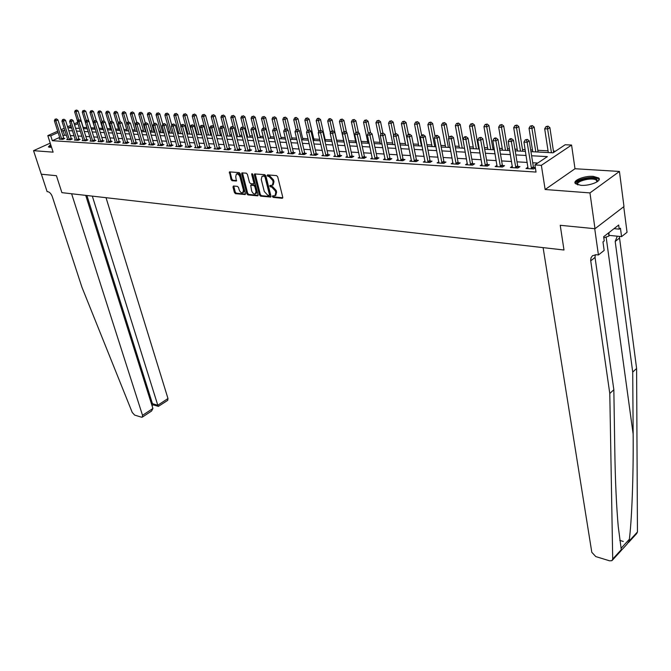 <?xml version="1.0" encoding="UTF-8"?>
<svg xmlns="http://www.w3.org/2000/svg" width="671" height="671" viewBox="0 0 671 671"><rect width="100%" height="100%" fill="white"/><g stroke="black" fill="none" stroke-linecap="round" stroke-linejoin="round"><path stroke-width="1.01" d="M272.401 196.553L273.181 197.391L282.181 198.281L282.759 197.24L277.71 176.834L276.578 175.617L267.544 174.888L267.159 175.634L269.105 176.574L272.72 180.424L273.139 182.126L272.351 185.288L269.96 185.439L269.784 186.127L271.73 187.075L275.336 190.925L275.756 192.611L274.976 195.731L272.569 195.873L272.401 196.553M273.206 195.865L274.02 196.922L282.785 197.777M267.964 174.921L268.786 176.012L269.952 176.112L269.105 176.574M270.598 185.431L271.411 186.504L272.569 186.605L271.73 187.075M50.677 144.575L48.387 146.915L51.55 147.293M580.792 185.305C589.708 186.152 602.365 180.935 598.675 177.974L593.29 176.372C584.407 175.601 571.935 180.717 575.533 183.703L580.792 185.305M233.466 186.001L232.963 187.016L234.414 192.502L235.487 193.667L245.192 194.54L245.41 193.584L240.26 173.764L239.17 172.59L229.457 171.885L230.992 179.543L232.074 180.709L236.377 181.002L235.731 176.708L236.335 174.099C237.878 173.705 239.111 174.695 240.017 177.069L243.414 190.111L242.818 192.669C241.266 193.055 240.042 192.065 239.128 189.7L238.566 187.544L237.484 186.379L233.466 186.001M59.66 137.396L52.33 140.7L50.761 135.802L47.8 135.626L57.689 131.206M594.992 228.719L589.96 192.912L619.442 171.449L623.98 206.542L594.992 228.719L560.226 225.297L563.992 250.015L61.9 192.652L56.423 175.701L61.9 192.652L71.612 193.76L142.52 415.324L142.286 417.161L141.531 417.203L134.636 415.081L132.237 412.455L81.929 287.213L52.321 196.678C51.231 193.852 49.78 192.208 47.96 191.721L47.104 191.629L41.392 174.217L56.423 175.701L41.275 174.208L33.55 150.673L53.118 152.158L47.8 135.626M619.442 171.449L574.997 168.74L545.137 189.507L589.96 192.912M545.137 189.507L541.363 165.326L534.904 164.94L547.368 156.62L531.608 155.764M52.33 140.7L536.028 172.061L534.904 164.94M259.492 194.959L260.591 196.15L270.715 197.048L270.95 196.083L265.875 175.861L264.751 174.661L254.619 173.932L254.376 174.921L259.492 194.959L260.323 194.498L261.43 195.68L270.983 196.62M257.513 195.84L247.909 194.892L246.819 193.718L241.677 173.881L241.904 172.892L246.299 173.168L247.398 174.351L249.495 182.462L250.593 183.644L253.63 183.829L253.864 182.847L251.692 174.368L251.86 173.68L252.85 174.468L258.05 194.816L257.513 195.84L258.016 195.563M50.216 143.133L33.55 150.673M537.731 163.053L532.715 162.759M527.221 162.432L517.014 161.837M511.57 161.518L501.631 160.931M496.238 160.612L486.559 160.042M481.224 159.732L471.797 159.178M466.504 158.868L457.328 158.322M452.086 158.02L443.145 157.492M437.953 157.182L429.239 156.67M424.097 156.368L415.609 155.873M410.509 155.571L402.231 155.085M397.182 154.783L389.113 154.313M384.106 154.02L376.238 153.558M371.273 153.265L363.607 152.812M358.691 152.518L351.21 152.082M346.337 151.797L339.04 151.369M334.2 151.084L327.087 150.665M322.298 150.379L315.353 149.977M310.598 149.692L303.829 149.297M299.115 149.021L292.506 148.626M287.834 148.358L281.384 147.972M276.746 147.704L270.455 147.335M265.85 147.058L259.711 146.697M255.148 146.429L249.151 146.077M244.63 145.817L238.775 145.464M234.28 145.204L228.568 144.869M224.114 144.609L218.536 144.273M214.116 144.013L208.664 143.695M204.278 143.443L198.951 143.124M194.598 142.873L189.407 142.562M185.087 142.311L180.004 142.009M175.718 141.757L170.761 141.464M166.509 141.22L161.661 140.935M157.433 140.684L152.703 140.407M148.509 140.155L143.888 139.887M139.727 139.643L135.206 139.375M131.071 139.132L126.66 138.872M122.558 138.629L118.239 138.377M114.171 138.142L109.952 137.891M105.909 137.656L101.782 137.412M97.773 137.178L93.739 136.934M89.755 136.699L85.821 136.473M81.862 136.238L78.012 136.012M74.078 135.777L70.312 135.559M66.412 135.332L64.483 135.215L62.982 135.894M535.324 167.574L533.621 167.465M535.357 167.817L533.604 168.991L526.005 168.513L527.985 167.196M512.359 166.265L510.43 167.532L517.869 168.002L519.95 166.618L517.928 166.492M497.052 165.351L495.164 166.567L502.453 167.029L504.542 165.67L502.562 165.544M482.055 164.454L480.21 165.628L487.347 166.081L489.444 164.731L487.507 164.613M467.36 163.573L465.557 164.705L472.552 165.15L474.657 163.816L472.753 163.699M452.959 162.709L451.197 163.799L458.05 164.236L460.163 162.919L458.293 162.801M438.842 161.862L437.115 162.919L443.841 163.338L445.955 162.038L444.127 161.929M425.003 161.023L423.317 162.046L429.901 162.466L432.023 161.174L430.228 161.065M411.432 160.21L409.78 161.199L416.238 161.602L418.36 160.335L416.599 160.226M398.121 159.404L396.502 160.361L402.843 160.763L404.965 159.505L403.237 159.396M385.062 158.616L383.476 159.539L389.692 159.933L391.822 158.691L390.128 158.582M372.254 157.836L370.694 158.742L376.8 159.119L378.922 157.886L377.261 157.786M359.681 157.073L358.155 157.953L364.143 158.322L366.265 157.106L364.638 157.006M347.335 156.326L345.842 157.173L351.721 157.542L353.843 156.335L352.25 156.242M335.223 155.597L333.755 156.41L339.526 156.779L341.648 155.58L340.08 155.487M323.33 154.867L321.887 155.664L327.557 156.024L329.679 154.842L328.136 154.749M311.646 154.162L310.228 154.934L315.798 155.286L317.92 154.112L316.41 154.02M300.172 153.458L298.78 154.213L304.248 154.556L306.379 153.399L304.886 153.307M288.899 152.77L287.54 153.508L292.908 153.844L295.03 152.694L293.571 152.611M277.828 152.099L276.486 152.812L281.77 153.147L283.892 152.007L282.449 151.914M266.941 151.436L265.632 152.132L270.816 152.451L272.938 151.327L271.529 151.243M256.247 150.782L254.955 151.453L260.054 151.78L262.176 150.665L260.793 150.581M245.737 150.136L244.47 150.799L249.478 151.109L251.6 150.01L250.233 149.927M235.395 149.507L234.154 150.145L239.086 150.455L241.199 149.365L239.857 149.281M225.238 148.887L224.013 149.507L228.861 149.818L230.975 148.736L229.658 148.652M215.248 148.274L214.041 148.887L218.813 149.18L220.918 148.106L219.618 148.031M205.418 147.67L204.236 148.266L208.924 148.559L211.029 147.494L209.755 147.419M195.747 147.083L194.59 147.662L199.203 147.947L201.3 146.899L200.05 146.815M186.236 146.496L185.095 147.058L189.633 147.343L191.73 146.303L190.497 146.228M176.884 145.926L175.76 146.471L180.222 146.756L182.319 145.716L181.103 145.641M167.675 145.355L166.567 145.892L170.962 146.169L173.051 145.146L171.86 145.07M158.608 144.802L157.526 145.33L161.845 145.599L163.934 144.584L162.759 144.508M149.692 144.248L148.626 144.768L152.879 145.037L154.959 144.022L153.802 143.955M140.91 143.711L139.862 144.215L144.047 144.483L146.127 143.477L144.986 143.409M132.262 143.183L131.231 143.669L135.357 143.929L137.429 142.94L136.314 142.873M123.749 142.655L122.734 143.141L126.794 143.393L128.866 142.411L127.767 142.344M115.37 142.143L114.372 142.613L118.364 142.864L120.436 141.891L119.346 141.824M107.117 141.631L106.127 142.093L110.069 142.344L112.132 141.371L111.059 141.304M98.981 141.128L98.008 141.581L101.891 141.824L103.946 140.868L102.889 140.801M91.046 141.145L90.971 140.642L90.015 141.078L93.839 141.321L95.894 140.365L94.854 140.306M83.154 140.65L83.078 140.155L82.139 140.583L85.905 140.818L87.951 139.878L86.928 139.811M75.303 139.669L74.372 140.096L78.088 140.331L80.126 139.392L79.119 139.333M67.712 139.677L67.628 139.191L66.723 139.618L70.38 139.845L72.418 138.914L71.428 138.855M60.164 139.199L60.08 138.712L59.182 139.14L62.789 139.367L64.819 138.444L63.846 138.385M555.504 151.193L553.424 151.084M548.048 150.816L537.807 150.296M532.472 150.027L530.677 149.943M525.167 149.667L522.499 149.524M517.215 149.264L514.925 149.147M509.474 148.87L507.494 148.769M502.269 148.509L499.501 148.366M494.099 148.098L492.791 148.031M487.607 147.771L484.395 147.603M479.035 147.335L478.373 147.301M473.24 147.041L469.591 146.865M459.157 146.337L455.081 146.127M445.334 145.641L440.864 145.414M431.78 144.953L426.924 144.71M418.478 144.282L413.252 144.022M405.435 143.628L399.849 143.342M392.619 142.982L386.706 142.68M380.046 142.344L373.806 142.034M367.708 141.724L361.149 141.396M355.58 141.111L348.719 140.767M343.678 140.516L336.649 140.164M331.684 139.912L325.116 139.576M319.748 139.308L313.793 139.006M308.031 138.721L302.663 138.444M296.532 138.142L291.717 137.899M285.225 137.572L280.964 137.354M274.129 137.01L270.388 136.817M263.217 136.456L259.987 136.297M252.497 135.919L249.763 135.777M241.963 135.391L239.706 135.274M231.604 134.863L229.809 134.779M221.422 134.351L220.071 134.284M211.407 133.848L210.493 133.797M201.56 133.353L201.065 133.328M196.855 133.118L196.234 133.084M187.603 132.648L186.672 132.598M178.503 132.187L177.261 132.128M169.537 131.734L168.01 131.659M160.713 131.29L158.901 131.197M152.023 130.853L149.935 130.753M143.468 130.426L141.111 130.308M135.039 129.998L132.422 129.864M126.735 129.578L123.867 129.436M118.557 129.167L115.446 129.008M110.497 128.765L107.15 128.589M102.554 128.362L98.981 128.178M94.72 127.968L90.937 127.775M86.953 127.574L83.212 127.389M74.213 123.825L77.559 122.365M530.954 151.663L553.097 152.803L565.167 144.751L571.575 145.045L541.363 165.326M574.997 168.74L571.575 145.045M61.027 129.713L64.198 128.295M67.561 126.794L70.816 125.343M64.877 130.451L61.438 131.021M58.109 132.514L50.761 135.802M526.098 155.471L515.873 154.909M510.421 154.615L500.474 154.078M495.072 153.785L485.376 153.256M480.033 152.971L470.597 152.46M465.297 152.166L456.104 151.671M450.853 151.386L441.904 150.9M436.704 150.614L427.981 150.145M422.822 149.868L414.326 149.407M409.218 149.13L400.931 148.677M395.873 148.4L387.796 147.964M382.78 147.695L374.913 147.268M369.939 146.999L362.265 146.58M357.341 146.312L349.851 145.909M344.969 145.641L337.672 145.246M332.824 144.986L325.703 144.601M320.906 144.34L313.961 143.963M309.197 143.703L302.428 143.334M297.706 143.082L291.088 142.722M286.408 142.47L279.958 142.118M275.32 141.866L269.021 141.522M264.416 141.271L258.268 140.944M253.705 140.692L247.7 140.365M243.17 140.122L237.316 139.803M232.82 139.56L227.1 139.249M222.646 139.006L217.06 138.704M212.632 138.469L207.18 138.167M202.793 137.932L197.467 137.647M193.114 137.404L187.914 137.127M183.586 136.892L178.511 136.616M174.217 136.381L169.26 136.112M164.999 135.886L160.151 135.617M155.932 135.391L151.193 135.131M146.999 134.905L142.369 134.653M138.209 134.426L133.688 134.183M129.553 133.957L125.133 133.722M121.032 133.495L116.712 133.261M112.644 133.043L108.425 132.816M104.382 132.598L100.256 132.372M96.247 132.153L92.212 131.935M88.228 131.717L84.286 131.508M80.327 131.29L76.477 131.08M72.543 130.87L68.778 130.66M71.227 126.643L68.568 127.834L71.646 127.993M75.571 128.195L79.43 128.387M83.38 128.597L87.331 128.798M91.315 129L95.349 129.209M99.358 129.419L103.485 129.629M107.528 129.839L111.747 130.057M115.823 130.266L120.143 130.493M124.244 130.702L128.664 130.929M132.799 131.139L137.32 131.373M141.48 131.591L146.11 131.826M150.304 132.044L155.043 132.288M159.27 132.506L164.118 132.757M168.379 132.975L173.344 133.227M177.63 133.454L182.713 133.714M187.033 133.94L192.242 134.208M196.595 134.426L201.921 134.703M206.316 134.93L211.768 135.215M216.196 135.441L221.782 135.727M226.236 135.953L231.965 136.255M236.46 136.481L242.315 136.783M246.853 137.018L252.85 137.329M257.421 137.563L263.569 137.882M268.174 138.117L274.481 138.444M279.119 138.679L285.578 139.014M290.258 139.258L296.876 139.593M301.598 139.845L308.375 140.189M313.139 140.432L320.092 140.793M324.898 141.044L332.019 141.405M336.867 141.656L344.164 142.034M349.054 142.286L356.544 142.671M361.476 142.923L369.159 143.326M374.133 143.577L382.009 143.988M387.024 144.24L395.11 144.659M400.168 144.919L408.463 145.347M413.571 145.607L422.076 146.052M427.234 146.312L435.965 146.764M441.174 147.033L450.132 147.494M455.383 147.763L464.584 148.241M469.885 148.517L479.329 149.004M484.688 149.272L494.384 149.776M499.786 150.052L509.75 150.564M515.211 150.849L525.443 151.378M77.953 123.632L74.615 125.125M64.483 135.215L62.94 130.35M274.976 195.731L275.815 195.261L276.595 192.141L275.756 192.611M272.569 186.605L276.175 190.455L276.595 192.141M272.351 185.288L273.189 184.827L273.986 181.656L273.139 182.126M269.952 176.112L273.558 179.962L273.986 181.656M255.19 173.89L260.323 194.498M269.079 195.462L269.474 194.741L265.011 177.01L264.223 176.171L262.025 176.272L261.245 179.451L264.307 191.529L267.872 195.345L269.079 195.462M269.918 194.993L270.304 194.271L269.474 194.741M262.101 176.23L265.07 175.71L265.85 176.548L270.304 194.271M258.083 195.353L248.748 194.431L247.909 194.892M242.483 172.858L247.658 193.265L248.748 194.431M254.166 183.435L254.703 182.395L252.539 173.915L251.692 174.368M251.65 190.841C252.564 193.231 253.814 194.229 255.399 193.835L256.02 191.252L254.837 186.63L253.73 185.448L250.694 185.255L251.65 190.841M255.399 193.835L256.238 193.374L256.85 190.79L256.02 191.252M251.34 185.003L254.569 184.986L255.668 186.169L256.85 190.79M242.818 192.669L243.648 192.208L244.244 189.65L243.414 190.111M236.41 174.057L237.173 173.646C238.725 173.261 239.95 174.25 240.855 176.624L244.244 189.65M230.036 171.851L231.83 179.098L232.912 180.264L236.637 180.591M233.76 186.035L235.244 192.049L236.318 193.214L245.452 194.112M553.634 152.443L549.885 127.633L547.855 128.933L544.684 128.815L548.316 152.552M551.461 152.72L547.234 126.668L548.048 126.148L545.968 126.626L547.234 126.668M544.684 128.815L545.968 126.626M548.048 126.148L549.885 127.633M531.273 168.144L533.353 166.752L529.243 140.893L527.138 142.244L531.541 168.857M526.517 139.929L527.356 139.392L525.242 139.87L526.517 139.929L527.138 142.244L523.95 142.101L528.06 168.639M533.353 166.752L534.191 168.597M529.243 140.893L527.356 139.392M525.242 139.87L523.95 142.101M609.788 393.508L590.665 260.382L591.05 257.681L592.56 255.685L596.41 254.737L598.423 254.972L594.724 228.694L560.226 225.297L563.992 250.015L543.107 247.624L591.805 552.308L595.789 556.586L609.629 560.83L611.952 560.671L612.707 559.06L609.788 393.508L613.839 389.717L614.829 452.338C615.299 481.224 616.431 505.9 618.226 526.366L621.287 549.675L622.042 549.616L626.873 544.324L629.138 541.069C631.747 521.837 633.533 476.561 633.156 434.103L632.719 372.095L615.198 241.468L617.286 236.192M632.719 372.095L636.603 368.471L619.333 236.402M595.227 254.712L595.051 257.429L613.839 389.717M629.138 541.069L637.45 531.969L636.603 368.471M598.423 254.972L604.16 250.426L602.977 241.895L604.236 240.906L603.657 236.729L618.687 225.02L619.232 229.155L620.457 228.199L621.564 236.628L627.049 232.283L623.736 206.727M608.966 235.353L621.564 236.628M637.45 531.969L636.678 533.579L628.417 542.629M614.024 228.652L619.232 229.155M85.72 195.37L152.913 408.471L151.604 411.004L142.327 417.127M92.321 196.125L157.794 405.242L167.985 398.524L167.716 400.352L158.381 406.374L157.794 405.242L152.46 403.69L86.903 195.504M106.026 197.693L167.985 398.524M152.015 405.636L153.206 404.856L152.46 403.69L151.587 404.261M538.075 152.023L534.175 127.079L532.137 128.371L529.033 128.253L532.749 151.755M535.835 151.914L531.533 126.123L532.346 125.611L530.283 126.081L531.533 126.123M529.033 128.253L530.283 126.081M532.346 125.611L534.175 127.079M522.776 151.235L518.784 126.534L516.737 127.809L513.701 127.7L517.5 150.967M520.52 151.126L516.15 125.594L516.964 125.083L514.925 125.552L516.15 125.594M513.701 127.7L514.925 125.552M516.964 125.083L518.784 126.534M507.779 150.463L503.703 126.005L501.656 127.264L498.67 127.163L502.554 150.195M505.515 150.346L501.078 125.074L501.891 124.571L499.878 125.032L501.078 125.074M498.67 127.163L499.878 125.032M501.891 124.571L503.703 126.005M515.571 167.163L517.66 165.787L513.458 140.189L511.344 141.522L515.84 167.867M510.74 139.232L511.587 138.704L510.337 138.645L509.49 139.182L510.74 139.232L511.344 141.522L508.224 141.388L512.434 167.658M517.66 165.787L518.49 167.591M513.458 140.189L511.587 138.704M509.49 139.182L508.224 141.388M500.197 166.198L502.294 164.848L497.999 139.501L495.886 140.826L500.465 166.903M495.29 138.561L496.137 138.033L494.921 137.974L494.066 138.503L495.29 138.561L495.886 140.826L492.824 140.684L497.127 166.693M502.294 164.848L503.099 166.601M497.999 139.501L496.137 138.033M494.066 138.503L492.824 140.684M485.141 165.259L487.238 163.917L482.86 138.83L480.738 140.138L485.41 165.955M480.159 137.891L481.015 137.37L478.96 137.84L480.159 137.891L480.738 140.138L477.744 140.004L482.139 165.754M487.238 163.917L488.035 165.636M482.86 138.83L481.015 137.37M478.96 137.84L477.744 140.004M493.076 149.708L488.924 125.485L486.869 126.735L483.95 126.626L487.901 149.44M490.803 149.591L486.307 124.563L487.129 124.06L485.133 124.521L486.307 124.563M483.95 126.626L485.133 124.521M487.129 124.06L488.924 125.485M470.379 164.336L472.485 163.011L468.031 138.167L465.9 139.459L470.648 165.024M465.338 137.245L466.186 136.725L465.02 136.674L464.164 137.194L465.338 137.245L465.9 139.459L462.965 139.333L467.444 164.823M472.485 163.011L473.265 164.697M468.031 138.167L466.186 136.725M464.164 137.194L462.965 139.333M577.714 184.802C571.935 181.598 590.522 175.752 596.393 178.914L597.618 181.086L597.173 181.766M596.905 181.933L596.62 180.382L595.814 179.845C590.824 177.119 574.586 181.707 578.016 184.886M599.144 179.643L597.744 178.461C592.543 175.626 575.5 179.358 575.265 183.376M603.808 237.819L608.958 236.066L608.983 232.577M608.53 232.938L608.958 236.066M49.629 147.335L51.021 145.649M51.231 146.295L50.199 147.36M50.921 145.347L48.631 147.1M478.666 148.962L474.439 124.974L472.376 126.215L469.515 126.106L473.533 148.702M476.385 148.845L471.822 124.06L472.652 123.565L470.681 124.018L471.822 124.06M469.515 126.106L470.681 124.018M472.652 123.565L474.439 124.974M455.919 163.439L458.033 162.122L453.495 137.521L451.365 138.805L456.188 164.118M450.811 136.607L451.667 136.096L449.662 136.557L450.811 136.607L451.365 138.805L448.488 138.671L453.051 163.917M458.033 162.122L458.796 163.774M453.495 137.521L451.667 136.096M449.662 136.557L448.488 138.671M464.542 148.241L460.231 124.479L458.167 125.703L455.357 125.594L459.45 147.972M462.252 148.123L457.63 123.565L458.452 123.078L456.506 123.531L457.63 123.565M455.357 125.594L456.506 123.531M458.452 123.078L460.231 124.479M441.744 162.55L443.858 161.258L439.253 136.892L437.115 138.159L442.013 163.229M436.578 135.978L437.433 135.475L436.309 135.425L435.454 135.928L436.578 135.978L437.115 138.159L434.296 138.025L438.935 163.028M443.858 161.258L444.613 162.868M439.253 136.892L437.433 135.475M435.454 135.928L434.296 138.025M448.899 137.932L446.307 123.984L444.236 125.2L441.484 125.1L445.636 147.268M448.379 147.402L443.707 123.087L444.538 122.608L442.608 123.053L443.707 123.087M441.484 125.1L442.608 123.053M444.538 122.608L446.307 123.984M427.846 161.686L429.968 160.403L425.288 136.272L423.149 137.521L428.115 162.348M422.621 135.366L423.476 134.871L422.378 134.821L421.514 135.324L422.621 135.366L423.149 137.521L420.39 137.396L425.095 162.164M429.968 160.403L430.698 161.979M425.288 136.272L423.476 134.871M421.514 135.324L420.39 137.396M435.127 136.523L432.644 123.506L430.572 124.705L427.872 124.605L432.09 146.563M434.783 146.706L430.061 122.617L430.891 122.139L428.979 122.575L430.061 122.617M427.872 124.605L428.979 122.575M430.891 122.139L432.644 123.506M414.217 160.83L416.339 159.564L411.6 135.659L409.453 136.901L414.485 161.493M408.941 134.77L409.796 134.275L408.714 134.225L407.859 134.72L408.941 134.77L409.453 136.901L406.743 136.775L411.524 161.308M416.339 159.564L417.06 161.107M411.6 135.659L409.796 134.275M407.859 134.72L406.743 136.775M421.623 135.257L419.241 123.036L417.169 124.219L414.519 124.127L418.796 145.884M421.43 146.018L416.666 122.156L417.496 121.677L415.601 122.114L416.666 122.156M414.519 124.127L415.601 122.114M417.496 121.677L419.241 123.036M400.855 160L402.977 158.742L398.171 135.064L396.024 136.288L401.115 160.654M395.521 134.183L396.385 133.688L394.464 134.133L395.521 134.183L396.024 136.288L393.374 136.171L398.213 160.47M402.977 158.742L403.69 160.26M398.171 135.064L396.385 133.688M394.464 134.133L393.374 136.171M408.446 134.385L406.098 122.575L404.017 123.749L401.417 123.657L405.745 145.204M408.337 145.339L403.523 121.694L404.353 121.233L402.483 121.661L403.523 121.694M401.417 123.657L402.483 121.661M404.353 121.233L406.098 122.575M387.746 159.178L389.868 157.937L385.003 134.477L382.856 135.693L388.006 159.824M382.361 133.604L383.225 133.118L381.321 133.554L382.361 133.604L382.856 135.693L380.247 135.576L385.154 159.648M389.868 157.937L390.564 159.421M385.003 134.477L383.225 133.118M381.321 133.554L380.247 135.576M395.538 133.655L393.189 122.122L391.109 123.279L388.559 123.187L392.946 144.55M393.642 135.659L390.631 121.25L391.461 120.788L389.608 121.216L390.631 121.25M388.559 123.187L389.608 121.216M391.461 120.788L393.189 122.122M374.879 158.373L377.001 157.148L372.086 133.906L369.931 135.106L375.139 159.019M369.453 133.034L370.317 132.556L368.429 132.992L369.453 133.034L369.931 135.106L367.381 134.988L372.346 158.842M377.001 157.148L377.689 158.608M372.086 133.906L370.317 132.556M368.429 132.992L367.381 134.988M382.906 133.101L380.524 121.677L378.444 122.827L375.936 122.734L380.373 143.904M380.868 134.418L377.974 120.814L378.805 120.352L376.976 120.78L377.974 120.814M375.936 122.734L376.976 120.78M378.805 120.352L380.524 121.677M362.256 157.584L364.378 156.368L359.404 133.344L357.257 134.527L362.516 158.222M356.787 132.481L357.651 132.002L355.789 132.439L356.787 132.481L357.257 134.527L354.749 134.418L359.773 158.054M364.378 156.368L365.058 157.802M359.404 133.344L357.651 132.002M355.789 132.439L354.749 134.418M370.526 132.715L368.094 121.241L366.014 122.374L363.548 122.29L368.035 143.267M368.32 133.21L365.552 120.386L366.383 119.933L364.571 120.352L365.552 120.386M363.548 122.29L364.571 120.352M366.383 119.933L368.094 121.241M349.859 156.813L351.99 155.613L346.966 132.791L344.819 133.965L350.119 157.442M344.357 131.935L345.221 131.466L343.376 131.893L344.357 131.935L344.819 133.965L342.353 133.856L347.427 157.274M351.99 155.613L352.652 157.014M346.966 132.791L345.221 131.466M343.376 131.893L342.353 133.856M358.431 132.606L355.882 120.805L353.802 121.937L351.386 121.845L355.915 142.638M356.049 132.288L353.357 119.958L354.187 119.513L352.384 119.924L353.357 119.958M351.386 121.845L352.384 119.924M354.187 119.513L355.882 120.805M337.698 156.058L339.828 154.858L334.754 132.246L332.606 133.412L337.958 156.679M332.153 131.399L333.017 130.937L331.189 131.357L332.153 131.399L332.606 133.412L330.191 133.303L335.315 156.511M339.828 154.858L340.482 156.242M334.754 132.246L333.017 130.937M331.189 131.357L330.191 133.303M346.563 132.481L343.896 120.386L341.816 121.501L339.442 121.417L344.013 142.026M344.03 131.533L341.371 119.547L342.21 119.103L340.423 119.513L341.371 119.547M339.442 121.417L340.423 119.513M342.21 119.103L343.896 120.386M325.754 155.311L327.884 154.129L322.768 131.709L320.612 132.866L326.014 155.924M320.176 130.87L321.04 130.409L319.228 130.828L320.176 130.87L320.612 132.866L318.247 132.757L323.414 155.764M327.884 154.129L328.53 155.479M322.768 131.709L321.04 130.409M319.228 130.828L318.247 132.757M336.985 141.665L332.12 119.975L330.04 121.082L327.708 120.998L330.4 132.9M332.246 130.904L329.612 119.144L330.442 118.7L329.511 118.666L328.681 119.111L329.612 119.144M327.708 120.998L328.681 119.111M330.442 118.7L332.12 119.975M314.028 154.573L316.15 153.407L310.992 131.189L308.845 132.33L314.28 155.186M308.417 130.359L309.281 129.897L307.486 130.317L308.417 130.359L308.845 132.33L306.521 132.229L311.738 155.026M316.15 153.407L316.787 154.741M310.992 131.189L309.281 129.897M307.486 130.317L306.521 132.229M325.46 141.069L320.553 119.564L318.473 120.663L316.184 120.579L318.75 131.768M320.704 130.4L318.054 118.742L318.884 118.306L317.97 118.272L317.14 118.708L318.054 118.742M316.184 120.579L317.14 118.708M318.884 118.306L320.553 119.564M302.512 153.86L304.634 152.703L299.434 130.677L297.287 131.81L302.764 154.464M296.867 129.847L297.731 129.402L295.953 129.813L296.867 129.847L297.287 131.81L294.997 131.701L300.264 154.305M304.634 152.703L305.263 154.011M299.434 130.677L297.731 129.402M295.953 129.813L294.997 131.701M314.137 140.491L309.197 119.17L307.108 120.252L304.86 120.168L307.31 130.66M309.373 129.973L306.697 118.348L307.536 117.911L305.8 118.314L306.697 118.348M304.86 120.168L305.8 118.314M307.536 117.911L309.197 119.17M291.197 153.147L293.319 152.007L288.085 130.174L285.938 131.29L291.449 153.751M285.527 129.352L286.383 128.907L284.63 129.31L285.527 129.352L285.938 131.29L283.69 131.189L288.991 153.6M293.319 152.007L293.94 153.29M288.085 130.174L286.383 128.907M284.63 129.31L283.69 131.189M303.007 139.912L298.025 118.775L295.945 119.849L293.739 119.774L296.096 129.738M298.301 129.83L295.542 117.962L296.372 117.534L295.492 117.5L294.661 117.928L295.542 117.962M293.739 119.774L294.661 117.928M296.372 117.534L298.025 118.775M280.075 152.46L282.197 151.319L276.93 129.679L274.783 130.786L280.327 153.055M274.38 128.866L275.244 128.421L273.5 128.824L274.38 128.866L274.783 130.786L272.577 130.686L277.911 152.904M282.197 151.319L282.81 152.585M276.93 129.679L275.244 128.421M273.5 128.824L272.577 130.686M292.07 139.35L287.054 118.39L284.974 119.455L282.801 119.379L285.133 129.05M287.431 129.688L284.579 117.584L285.41 117.157L283.707 117.551L284.579 117.584M282.801 119.379L283.707 117.551M285.41 117.157L287.054 118.39M269.155 151.772L271.277 150.648L265.968 129.193L263.829 130.283L269.406 152.367M263.435 128.379L264.29 127.943L262.571 128.346L263.435 128.379L263.829 130.283L261.656 130.191L267.033 152.216M271.277 150.648L271.872 151.889M265.968 129.193L264.29 127.943M262.571 128.346L261.656 130.191M281.317 138.796L276.267 118.012L274.187 119.061L272.057 118.985L274.347 128.387M276.737 129.537L273.802 117.207L274.632 116.788L273.802 117.207M272.057 118.985L272.946 117.182M274.632 116.788L276.267 118.012M258.419 151.101L260.541 149.994L255.198 128.706L253.059 129.797L258.671 151.688M252.673 127.909L253.529 127.473L251.826 127.876L252.673 127.909L253.059 129.797L250.929 129.704L256.339 151.545M260.541 149.994L261.128 151.21M255.198 128.706L253.529 127.473M251.826 127.876L250.929 129.704M270.74 138.251L265.666 117.635L263.586 118.683L261.489 118.608L263.795 127.926M268.392 138.125L263.208 116.846L264.038 116.427L263.208 116.846M261.489 118.608L262.369 116.813M264.038 116.427L265.666 117.635M247.867 150.447L249.981 149.339L244.613 128.236L242.474 129.318L248.119 151.025M242.105 127.448L242.961 127.012L241.266 127.406L242.105 127.448L242.474 129.318L240.386 129.226L245.821 150.883M249.981 149.339L250.568 150.547M244.613 128.236L242.961 127.012M241.266 127.406L240.386 129.226M260.34 137.714L255.232 117.266L253.16 118.306L251.097 118.23L253.42 127.473M257.991 137.597L253.16 118.306L252.791 116.486L253.621 116.066L252.791 116.486M251.097 118.23L251.969 116.452M253.621 116.066L255.232 117.266M237.492 149.792L239.606 148.702L234.213 127.775L232.074 128.849L237.744 150.371M231.705 126.987L232.56 126.567L230.883 126.953L231.705 126.987L232.074 128.849L230.019 128.748L235.487 150.229M239.606 148.702L240.184 149.893M234.213 127.775L232.56 126.567M230.883 126.953L230.019 128.748M250.115 137.186L244.982 116.913L242.91 117.937L240.881 117.861L243.271 127.247M247.767 137.069L242.91 117.937L242.55 116.125L243.38 115.722L242.55 116.125M240.881 117.861L241.736 116.1M243.38 115.722L244.982 116.913M227.293 149.163L229.407 148.081L223.988 127.322L221.849 128.379L227.544 149.734M221.489 126.542L222.344 126.123L220.684 126.509L221.489 126.542L221.849 128.379L219.828 128.287L225.322 149.591M229.407 148.081L229.977 149.247M223.988 127.322L222.344 126.123M220.684 126.509L219.828 128.287M240.059 136.666L234.9 116.553L232.829 117.576L230.832 117.5L233.315 127.113M237.71 136.549L232.829 117.576L232.476 115.781L233.298 115.37L232.476 115.781M230.832 117.5L231.671 115.756M233.298 115.37L234.9 116.553M217.27 148.534L219.375 147.461L213.923 126.878L211.793 127.926L217.513 149.105M211.449 126.098L212.296 125.678L210.652 126.064L211.449 126.098L211.793 127.926L209.805 127.834L215.332 148.962M219.375 147.461L219.937 148.61M213.923 126.878L212.296 125.678M210.652 126.064L209.805 127.834M230.17 136.163L224.978 116.209L222.915 117.215L220.952 117.148L223.518 126.987M227.821 136.037L222.915 117.215L222.562 115.437L223.393 115.035L222.562 115.437M220.952 117.148L221.782 115.412M223.393 115.035L224.978 116.209M207.406 147.914L209.511 146.857L204.034 126.433L201.912 127.473L207.649 148.484M201.568 125.67L202.416 125.251L200.78 125.636L201.568 125.67L201.912 127.473L199.95 127.389L205.502 148.35M209.511 146.857L210.065 147.989M204.034 126.433L202.416 125.251M200.78 125.636L199.95 127.389M220.432 135.659L215.223 115.865L213.16 116.863L211.222 116.796L213.89 126.844M218.092 135.534L213.16 116.863L212.816 115.102L213.646 114.699L212.816 115.102M211.222 116.796L212.044 115.076M213.646 114.699L215.223 115.865M197.702 147.31L199.807 146.261L194.313 126.005L192.183 127.037L197.945 147.872M191.847 125.242L192.703 124.831L191.076 125.209L191.847 125.242L192.183 127.037L190.262 126.945L195.84 147.737M199.807 146.261L200.352 147.368M194.313 126.005L192.703 124.831M191.076 125.209L190.262 126.945M210.853 135.165L205.62 115.529L203.565 116.519L201.661 116.452L206.618 134.946M208.513 135.047L203.565 116.519L203.229 114.766L204.051 114.372L203.229 114.766M201.661 116.452L202.466 114.741M204.051 114.372L205.62 115.529M188.157 146.714L190.254 145.674L184.743 125.578L182.621 126.601L188.4 147.268M182.294 124.823L183.141 124.412L181.531 124.789L182.294 124.823L182.621 126.601L180.725 126.517L186.328 147.142M190.254 145.674L190.799 146.773M184.743 125.578L183.141 124.412M181.531 124.789L180.725 126.517M201.426 134.678L196.175 115.194L194.12 116.175L192.25 116.108L197.215 134.46M199.086 134.561L194.12 116.175L193.785 114.439L194.615 114.053L193.785 114.439M192.25 116.108L193.038 114.414M194.615 114.053L196.175 115.194M178.763 146.127L180.86 145.095L175.332 125.158L173.21 126.173L179.006 146.681M172.892 124.412L173.739 124.001L172.145 124.378L172.892 124.412L173.21 126.173L171.348 126.089L176.968 146.546M180.86 145.095L181.396 146.177M175.332 125.158L173.739 124.001M172.145 124.378L171.348 126.089M192.149 134.2L186.874 114.867L184.819 115.84L182.982 115.773L187.972 133.982M189.809 134.083L184.819 115.84L184.5 114.12L185.322 113.734L184.5 114.12M182.982 115.773L183.762 114.095M185.322 113.734L186.874 114.867M169.528 145.548L171.617 144.525L166.064 124.747L163.95 125.754L169.771 146.093M163.64 124.001L164.487 123.598L162.902 123.967L163.64 124.001L163.95 125.754L162.122 125.67L167.758 145.968M171.617 144.525L172.145 145.59M166.064 124.747L164.487 123.598M162.902 123.967L162.122 125.67M180.918 126.114L177.723 114.548L175.676 115.513L173.864 115.446L178.872 133.512M180.675 133.613L175.676 115.513L175.357 113.802L176.179 113.416L175.357 113.802M173.864 115.446L174.636 113.776M176.179 113.416L177.723 114.548M160.436 144.986L162.516 143.971L156.955 124.345L154.842 125.343L160.671 145.523M154.531 123.607L155.378 123.204L153.81 123.573L154.531 123.607L154.842 125.343L153.038 125.259L158.691 145.397M162.516 143.971L163.036 145.02M156.955 124.345L155.378 123.204M153.81 123.573L153.038 125.259M171.768 125.183L168.715 114.229L166.668 115.186L164.881 115.127L169.906 133.051M171.692 133.143L166.668 115.186L166.358 113.491L167.18 113.114L166.358 113.491M164.881 115.127L165.645 113.466M167.18 113.114L168.715 114.229M151.478 144.424L153.567 143.418L147.981 123.942L145.875 124.932L151.721 144.961M145.573 123.212L146.421 122.818L144.861 123.179L145.573 123.212L145.875 124.932L144.106 124.848L149.776 144.835M153.567 143.418L154.078 144.458M147.981 123.942L146.421 122.818M144.861 123.179L144.106 124.848M162.768 124.269L159.849 113.919L157.802 114.867L156.049 114.808L161.082 132.598M162.835 132.69L157.802 114.867L157.5 113.189L158.322 112.803L157.5 113.189M156.049 114.808L156.796 113.164M158.322 112.803L159.849 113.919M142.671 143.871L144.751 142.873L139.157 123.556L137.052 124.529L142.906 144.408M136.758 122.827L137.597 122.432L136.054 122.793L136.758 122.827L137.052 124.529L135.307 124.454L140.994 144.29M144.751 142.873L145.255 143.896M139.157 123.556L137.597 122.432M136.054 122.793L135.307 124.454M153.936 123.514L151.118 113.609L149.071 114.556L147.343 114.489L152.392 132.153M154.12 132.237L149.071 114.556L148.777 112.887L149.591 112.51L148.777 112.887M147.343 114.489L148.09 112.862M149.591 112.51L151.118 113.609M133.999 143.334L136.07 142.344L130.459 123.17L128.362 124.135L134.234 143.862M128.077 122.441L128.916 122.055L127.389 122.416L128.077 122.441L128.362 124.135L126.643 124.06L132.346 143.745M136.07 142.344L136.574 143.351M130.459 123.17L128.916 122.055M127.389 122.416L126.643 124.06M145.297 122.978L142.512 113.307L140.482 114.246L138.78 114.179L143.837 131.709M145.54 131.801L140.482 114.246L140.189 112.585L141.002 112.216L140.189 112.585M138.78 114.179L139.509 112.569M141.002 112.216L142.512 113.307M125.452 142.797L127.524 141.816L121.904 122.785L119.815 123.749L125.695 143.326M119.53 122.063L120.361 121.686L118.851 122.038L119.53 122.063L119.815 123.749L118.121 123.674L123.833 143.208M127.524 141.816L128.018 142.814M121.904 122.785L120.361 121.686M118.851 122.038L118.121 123.674M136.783 122.449L134.049 113.005L132.011 113.936L130.333 113.877L135.408 131.273M137.085 131.365L132.011 113.936L131.726 112.292L132.539 111.923L131.726 112.292M130.333 113.877L131.055 112.275M132.539 111.923L134.049 113.005M117.048 142.277L119.111 141.304L113.483 122.416L111.394 123.363L117.282 142.797M111.109 121.694L111.948 121.317L110.447 121.669L111.109 121.694L111.394 123.363L109.725 123.288L115.454 142.68M119.111 141.304L119.597 142.286M113.483 122.416L111.948 121.317M110.447 121.669L109.725 123.288M128.438 122.038L125.703 112.711L123.674 113.634L122.021 113.575L127.104 130.845M126.702 123.934L123.674 113.634L123.397 112.007L124.21 111.638L123.397 112.007M122.021 113.575L122.734 111.982M124.21 111.638L125.703 112.711M108.761 141.757L110.824 140.793L105.179 122.047L103.099 122.986L108.996 142.277M102.822 121.334L103.661 120.956L102.168 121.308L102.822 121.334L103.099 122.986L101.455 122.919L107.192 142.16M110.824 140.793L111.311 141.757M105.179 122.047L103.661 120.956M102.168 121.308L101.455 122.919M120.218 121.677L117.484 112.426L115.462 113.34L113.835 113.282L118.926 130.426M118.364 123.12L115.462 113.34L115.186 111.721L115.999 111.361L115.186 111.721M113.835 113.282L114.54 111.705M115.999 111.361L117.484 112.426M100.6 141.245L102.663 140.289L97.01 121.677L94.93 122.617L100.835 141.757M94.661 120.973L95.492 120.604L94.015 120.948L94.661 120.973L94.93 122.617L93.311 122.541L99.056 141.648M102.663 140.289L103.141 141.245M97.01 121.677L95.492 120.604M94.015 120.948L93.311 122.541M112.174 121.485L109.39 112.141L107.368 113.047L105.766 112.988L110.866 130.015M110.145 122.332L107.368 113.047L107.1 111.445L107.905 111.084L107.1 111.445M105.766 112.988L106.463 111.42M107.905 111.084L109.39 112.141M92.564 140.742L94.619 139.794L88.958 121.325L86.886 122.256L92.799 141.254M86.618 120.621L87.448 120.252L85.98 120.595L86.618 120.621L86.886 122.256L85.292 122.181L90.971 140.642M94.619 139.794L95.089 140.742M88.958 121.325L87.448 120.252M85.98 120.595L85.292 122.181M104.282 121.401L101.413 111.864L97.815 112.703L102.923 129.604M102.051 121.56L99.4 112.762L99.132 111.168L99.937 110.807L99.132 111.168M97.815 112.703L98.503 111.143M99.937 110.807L101.413 111.864M84.647 140.247L86.693 139.308L81.032 120.973L78.96 121.896L84.882 140.759M78.7 120.277L79.53 119.908L78.071 120.252L78.7 120.277L78.96 121.896L77.391 121.82L83.078 140.155M86.693 139.308L87.163 140.239M81.032 120.973L79.53 119.908M78.071 120.252L77.391 121.82M96.507 121.325L93.546 111.587L89.981 112.426L95.097 129.201M94.108 120.906L91.541 112.476L91.281 110.9L92.086 110.539L91.281 110.9M89.981 112.426L90.66 110.874M92.086 110.539L93.546 111.587M76.846 139.761L78.884 138.83L73.214 120.621L71.151 121.535L77.073 140.264M70.9 119.933L71.722 119.564L70.279 119.908L70.9 119.933L71.151 121.535L69.608 121.468L75.378 140.155M78.884 138.83L79.354 139.753M73.214 120.621L71.722 119.564M70.279 119.908L69.608 121.468M88.84 121.241L85.804 111.311L82.265 112.141L85.326 122.105M86.324 120.444L83.8 112.2L83.539 110.631L84.345 110.279L83.539 110.631M82.265 112.141L82.927 110.606M84.345 110.279L85.804 111.311M69.155 139.283L71.193 138.36L65.515 120.277L63.46 121.191L69.39 139.786M63.208 119.597L64.03 119.237L62.596 119.572L63.208 119.597L63.46 121.191L61.933 121.124L67.628 139.191M71.193 138.36L71.654 139.266M65.515 120.277L64.03 119.237M62.596 119.572L61.933 121.124M83.59 128.606L78.163 111.042L74.649 111.872L77.593 121.35M78.658 119.983L76.167 111.923L75.915 110.363L76.72 110.01L75.915 110.363M74.649 111.872L75.311 110.346M76.72 110.01L78.163 111.042M61.581 138.813L63.611 137.891L57.932 119.941L55.878 120.847L61.807 139.308M55.634 119.262L56.456 118.901L55.03 119.237L55.634 119.262L55.878 120.847L54.376 120.78L60.08 138.712M63.611 137.891L64.064 138.788M57.932 119.941L56.456 118.901M55.03 119.237L54.376 120.78M274.02 196.922L273.181 197.391M268.786 176.012L267.947 176.473M271.411 186.504L270.572 186.974M276.175 190.455L275.336 190.925M273.558 179.962L272.72 180.424M282.726 197.97L282.181 198.281M255.223 174.46L254.376 174.921M270.916 196.821L270.396 197.115M261.43 195.68L260.591 196.15M265.85 176.548L265.011 177.01M265.07 175.71L264.223 176.171M263.854 175.609L263.007 176.07M247.658 193.265L246.819 193.718M242.516 173.428L241.677 173.881M254.703 182.395L253.864 182.847M255.668 186.169L254.837 186.63M254.569 184.986L253.73 185.448M251.826 184.735L250.988 185.196M240.855 176.624L240.017 177.069M236.561 180.809L236.091 181.061M232.912 180.264L232.074 180.709M231.83 179.098L230.992 179.543M230.069 172.413L229.23 172.858M245.376 194.33L244.89 194.598M236.318 193.214L235.487 193.667M235.244 192.049L234.414 192.502M233.802 186.572L232.963 187.016M531.449 168.673L533.529 167.289M633.156 434.103L606.131 237.031M615.198 241.468L619.333 238.188M595.051 257.429L590.715 260.86M629.364 539.249L621.027 548.366M623.284 541.438L619.761 540.407M612.707 559.06L621.287 549.675M142.52 415.324L152.913 408.471M515.747 167.691L517.836 166.316M500.373 166.727L502.47 165.368M485.318 165.779L487.414 164.437M470.556 164.848L472.661 163.523M456.095 163.942L458.209 162.634M441.921 163.053L444.034 161.753M428.023 162.181L430.136 160.897M414.393 161.325L416.515 160.059M401.032 160.486L403.154 159.228M387.913 159.664L390.036 158.415M375.055 158.851L377.177 157.626M362.424 158.062L364.554 156.846M350.036 157.282L352.158 156.075M337.874 156.519L339.996 155.328M325.93 155.773L328.052 154.59M314.204 155.035L316.326 153.86M302.68 154.313L304.802 153.156M291.365 153.6L293.487 152.451M280.252 152.904L282.374 151.763M269.323 152.216L271.445 151.092M258.587 151.537L260.709 150.43M248.035 150.874L250.157 149.776M237.668 150.229L239.782 149.138M227.469 149.583L229.574 148.501M217.438 148.954L219.543 147.88M207.574 148.333L209.679 147.276M197.87 147.729L199.975 146.672M188.325 147.125L190.421 146.085M178.931 146.538L181.027 145.506M169.696 145.959L171.784 144.936M160.595 145.389L162.684 144.374M151.646 144.827L153.734 143.82M142.839 144.273L144.911 143.275M134.158 143.728L136.238 142.738M125.62 143.191L127.691 142.21M117.207 142.663L119.27 141.69M108.92 142.143L110.983 141.178M100.767 141.631L102.822 140.675M92.724 141.128L94.779 140.172M84.806 140.625L86.853 139.685M77.006 140.138L79.044 139.199M69.314 139.652L71.352 138.729M61.74 139.182L63.77 138.26M270.136 194.951L269.306 195.42M254.468 183.368L253.63 183.829M251.524 184.802L250.694 185.255M612.48 560.092L621.547 550.161M153.038 404.814L158.381 406.374M596.938 181.858L597.618 181.086M596.838 181.975L596.62 180.382"/></g></svg>
